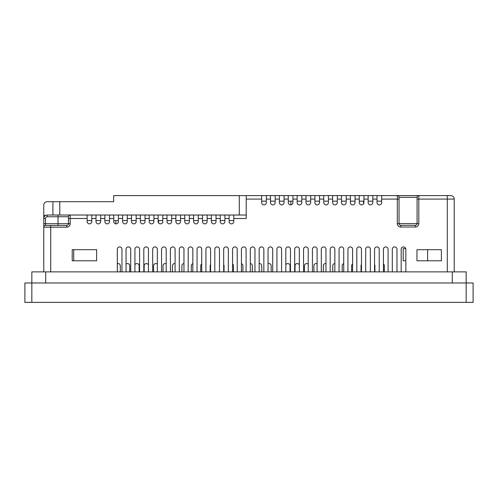 <?xml version="1.0" encoding="UTF-8"?>
<svg xmlns="http://www.w3.org/2000/svg" width="498" height="498" viewBox="0 0 498 498"><rect width="100%" height="100%" fill="white"/><g stroke="black" fill="none" stroke-linecap="round" stroke-linejoin="round"><path stroke-width="0.75" d="M50.696 271.883L50.696 225.451L45.492 225.451L66.713 225.451L66.713 227.188L43.762 227.188L43.762 218.491A3.467 3.467 0 0 1 47.229 215.024L87.119 215.024L87.119 221.529A2.328 2.328 0 0 0 89.447 223.857A2.328 2.328 0 0 0 91.781 221.529L91.781 215.024L95.996 215.024L95.996 221.529A2.328 2.328 0 0 0 98.324 223.857A2.328 2.328 0 0 0 100.652 221.529L100.652 215.024L104.873 215.024L104.873 221.529A2.328 2.328 0 0 0 107.201 223.857A2.328 2.328 0 0 0 109.529 221.529L109.529 215.024L113.743 215.024L113.743 221.529A2.328 2.328 0 0 0 116.078 223.857A2.328 2.328 0 0 0 118.406 221.529L118.406 215.024L122.62 215.024L122.62 221.529A2.328 2.328 0 0 0 124.948 223.857A2.328 2.328 0 0 0 127.283 221.529L127.283 215.024L131.497 215.024L131.497 221.529A2.328 2.328 0 0 0 133.825 223.857A2.328 2.328 0 0 0 136.153 221.529L136.153 215.024L140.374 215.024L140.374 221.529A2.328 2.328 0 0 0 142.702 223.857A2.328 2.328 0 0 0 145.03 221.529L145.03 215.024L149.244 215.024L149.244 221.529A2.328 2.328 0 0 0 151.579 223.857A2.328 2.328 0 0 0 153.907 221.529L153.907 215.024L158.121 215.024L158.121 221.529A2.328 2.328 0 0 0 160.449 223.857A2.328 2.328 0 0 0 162.784 221.529L162.784 215.024L166.998 215.024L166.998 221.529A2.328 2.328 0 0 0 169.326 223.857A2.328 2.328 0 0 0 171.654 221.529L171.654 215.024L175.875 215.024L175.875 221.529A2.328 2.328 0 0 0 178.203 223.857A2.328 2.328 0 0 0 180.531 221.529L180.531 215.024L184.746 215.024L184.746 221.529A2.328 2.328 0 0 0 187.08 223.857A2.328 2.328 0 0 0 189.408 221.529L189.408 215.024L193.622 215.024L193.622 221.529A2.328 2.328 0 0 0 195.951 223.857A2.328 2.328 0 0 0 198.285 221.529L198.285 215.024L202.499 215.024L202.499 221.529A2.328 2.328 0 0 0 204.827 223.857A2.328 2.328 0 0 0 207.156 221.529L207.156 215.024L211.37 215.024L211.37 221.529A2.328 2.328 0 0 0 213.704 223.857A2.328 2.328 0 0 0 216.032 221.529L216.032 215.024L220.247 215.024L220.247 221.529A2.328 2.328 0 0 0 222.575 223.857A2.328 2.328 0 0 0 224.909 221.529L224.909 215.024L229.124 215.024L229.124 221.529A2.328 2.328 0 0 0 231.452 223.857A2.328 2.328 0 0 0 233.78 221.529L233.78 218.491L246.224 218.491L246.224 195.608L377.023 195.608L377.023 202.543A2.328 2.328 0 0 0 379.358 204.871A2.328 2.328 0 0 0 381.686 202.543L381.686 195.608L450.771 195.608A3.467 3.467 0 0 1 454.238 199.076L454.238 271.883M368.153 195.608L368.153 202.543A2.328 2.328 0 0 0 370.481 204.871A2.328 2.328 0 0 0 372.809 202.543L372.809 195.608M359.276 195.608L359.276 202.543A2.328 2.328 0 0 0 361.604 204.871A2.328 2.328 0 0 0 363.932 202.543L363.932 195.608M350.399 195.608L350.399 202.543A2.328 2.328 0 0 0 352.727 204.871A2.328 2.328 0 0 0 355.062 202.543L355.062 195.608M341.522 195.608L341.522 202.543A2.328 2.328 0 0 0 343.857 204.871A2.328 2.328 0 0 0 346.185 202.543L346.185 195.608M323.775 195.608L323.775 202.543A2.328 2.328 0 0 0 326.103 204.871A2.328 2.328 0 0 0 328.431 202.543L328.431 195.608M314.898 195.608L314.898 202.543A2.328 2.328 0 0 0 317.226 204.871A2.328 2.328 0 0 0 319.56 202.543L319.56 195.608M306.021 195.608L306.021 202.543A2.328 2.328 0 0 0 308.355 204.871A2.328 2.328 0 0 0 310.684 202.543L310.684 195.608M297.15 195.608L297.15 202.543A2.328 2.328 0 0 0 299.479 204.871A2.328 2.328 0 0 0 301.807 202.543L301.807 195.608M288.274 195.608L288.274 202.543A2.328 2.328 0 0 0 290.602 204.871A2.328 2.328 0 0 0 292.93 202.543L292.93 195.608M279.397 195.608L279.397 202.543A2.328 2.328 0 0 0 281.725 204.871A2.328 2.328 0 0 0 284.059 202.543L284.059 195.608M270.52 195.608L270.52 202.543A2.328 2.328 0 0 0 272.854 204.871A2.328 2.328 0 0 0 275.182 202.543L275.182 195.608M261.649 195.608L261.649 202.543A2.328 2.328 0 0 0 263.977 204.871A2.328 2.328 0 0 0 266.306 202.543L266.306 195.608M332.652 195.608L332.652 202.543A2.328 2.328 0 0 0 334.98 204.871A2.328 2.328 0 0 0 337.308 202.543L337.308 195.608M52.913 215.024L52.913 201.709L47.229 201.709A3.467 3.467 0 0 0 43.762 205.176L43.762 215.41L45.635 215.41M59.772 215.024L59.772 201.709L52.913 201.709M120.311 271.883L120.311 265.783A2.216 2.216 0 0 0 117.316 263.703M129.741 271.883L129.741 265.783A2.216 2.216 0 0 0 126.05 264.114M139.166 271.883L139.166 265.783A2.216 2.216 0 0 0 134.927 264.868M148.46 265.017A2.216 2.216 0 0 0 144.159 265.783L144.159 271.883M157.337 264.17A2.216 2.216 0 0 0 153.589 265.783L153.589 271.883M166.214 263.784A2.216 2.216 0 0 0 163.02 265.783L163.02 271.883M175.091 263.604A2.216 2.216 0 0 0 172.451 265.783L172.451 271.883M183.961 263.567A2.216 2.216 0 0 0 181.882 265.783L181.882 271.883M192.838 263.672A2.216 2.216 0 0 0 191.313 265.783L191.313 271.883M201.715 263.946A2.216 2.216 0 0 0 200.744 265.783L200.744 271.883M210.592 264.482A2.216 2.216 0 0 0 210.168 265.783L210.168 271.883M224.038 271.883L224.038 265.783A2.216 2.216 0 0 0 223.683 264.569M233.469 271.883L233.469 265.783A2.216 2.216 0 0 0 232.554 263.984M242.9 271.883L242.9 265.783A2.216 2.216 0 0 0 241.43 263.691M252.33 271.883L252.33 265.783A2.216 2.216 0 0 0 250.307 263.573M261.761 271.883L261.761 265.783A2.216 2.216 0 0 0 259.184 263.591M271.186 271.883L271.186 265.783A2.216 2.216 0 0 0 268.055 263.759M290.048 271.883L290.048 265.783A2.216 2.216 0 0 0 285.808 264.868M299.342 265.017A2.216 2.216 0 0 0 295.04 265.783L295.04 271.883M308.218 264.17A2.216 2.216 0 0 0 304.471 265.783L304.471 271.883M317.095 263.784A2.216 2.216 0 0 0 313.902 265.783L313.902 271.883M325.966 263.604A2.216 2.216 0 0 0 323.333 265.783L323.333 271.883M334.843 263.567A2.216 2.216 0 0 0 332.757 265.783L332.757 271.883M343.72 263.672A2.216 2.216 0 0 0 342.188 265.783L342.188 271.883M352.596 263.946A2.216 2.216 0 0 0 351.619 265.783L351.619 271.883M361.467 264.482A2.216 2.216 0 0 0 361.05 265.783L361.05 271.883M374.919 271.883L374.919 265.783A2.216 2.216 0 0 0 374.558 264.569M384.35 271.883L384.35 265.783A2.216 2.216 0 0 0 383.435 263.984M405.745 248.583L403.206 248.583L403.206 260.79L405.845 260.79M416.963 260.79L441.371 260.79L441.371 249.691L416.963 249.691L416.963 260.79L427.614 260.79L427.614 249.691M73.716 249.691L73.716 260.79L96.624 260.79L96.624 249.691L73.716 249.691M377.023 201.155L381.686 201.155M368.153 201.155L372.809 201.155M359.276 201.155L363.932 201.155M350.399 201.155L355.062 201.155M341.522 201.155L346.185 201.155M332.652 201.155L337.308 201.155M323.775 201.155L328.431 201.155M314.898 201.155L319.56 201.155M306.021 201.155L310.684 201.155M297.15 201.155L301.807 201.155M288.274 201.155L292.93 201.155M279.397 201.155L284.059 201.155M270.52 201.155L275.182 201.155M261.649 201.155L266.306 201.155M233.78 220.57L229.124 220.57M224.909 220.57L220.247 220.57M216.032 220.57L211.37 220.57M207.156 220.57L202.499 220.57M198.285 220.57L193.622 220.57M189.408 220.57L184.746 220.57M180.531 220.57L175.875 220.57M171.654 220.57L166.998 220.57M162.784 220.57L158.121 220.57M153.907 220.57L149.244 220.57M145.03 220.57L140.374 220.57M136.153 220.57L131.497 220.57M127.283 220.57L122.62 220.57M118.406 220.57L113.743 220.57M109.529 220.57L104.873 220.57M100.652 220.57L95.996 220.57M91.781 220.57L87.119 220.57M115.872 223.845L115.872 220.57M43.762 226.833L43.762 223.72L58.042 223.72L58.042 216.761L47.229 216.761A1.731 1.731 0 0 0 45.492 218.491L45.492 225.451A1.731 1.731 0 0 0 43.762 227.188L43.762 226.833M47.229 216.761L47.229 215.024A3.467 3.467 0 0 0 43.762 218.491L43.762 215.41M43.762 227.188A1.731 1.731 0 0 1 45.492 225.451A1.731 1.731 0 0 0 43.762 227.188L43.762 271.883M405.845 271.883L405.845 249.249A2.328 2.328 0 0 0 403.517 246.921A2.328 2.328 0 0 0 401.183 249.249L401.183 271.883M396.968 271.883L396.968 249.249A2.328 2.328 0 0 0 394.64 246.921A2.328 2.328 0 0 0 392.312 249.249L392.312 271.883M388.091 271.883L388.091 249.249A2.328 2.328 0 0 0 385.763 246.921A2.328 2.328 0 0 0 383.435 249.249L383.435 271.883M379.221 271.883L379.221 249.249A2.328 2.328 0 0 0 376.886 246.921A2.328 2.328 0 0 0 374.558 249.249L374.558 271.883M370.344 271.883L370.344 249.249A2.328 2.328 0 0 0 368.016 246.921A2.328 2.328 0 0 0 365.681 249.249L365.681 271.883M361.467 271.883L361.467 249.249A2.328 2.328 0 0 0 359.139 246.921A2.328 2.328 0 0 0 356.811 249.249L356.811 271.883M352.596 271.883L352.596 249.249A2.328 2.328 0 0 0 350.262 246.921A2.328 2.328 0 0 0 347.934 249.249L347.934 271.883M343.72 271.883L343.72 249.249A2.328 2.328 0 0 0 341.391 246.921A2.328 2.328 0 0 0 339.057 249.249L339.057 271.883M334.843 271.883L334.843 249.249A2.328 2.328 0 0 0 332.515 246.921A2.328 2.328 0 0 0 330.186 249.249L330.186 271.883M325.966 271.883L325.966 249.249A2.328 2.328 0 0 0 323.638 246.921A2.328 2.328 0 0 0 321.31 249.249L321.31 271.883M317.095 271.883L317.095 249.249A2.328 2.328 0 0 0 314.761 246.921A2.328 2.328 0 0 0 312.433 249.249L312.433 271.883M308.218 271.883L308.218 249.249A2.328 2.328 0 0 0 305.89 246.921A2.328 2.328 0 0 0 303.556 249.249L303.556 271.883M299.342 271.883L299.342 249.249A2.328 2.328 0 0 0 297.013 246.921A2.328 2.328 0 0 0 294.685 249.249L294.685 271.883M290.465 271.883L290.465 249.249A2.328 2.328 0 0 0 288.137 246.921A2.328 2.328 0 0 0 285.808 249.249L285.808 271.883M281.594 271.883L281.594 249.249A2.328 2.328 0 0 0 279.26 246.921A2.328 2.328 0 0 0 276.932 249.249L276.932 271.883M272.717 271.883L272.717 249.249A2.328 2.328 0 0 0 270.389 246.921A2.328 2.328 0 0 0 268.055 249.249L268.055 271.883M263.84 271.883L263.84 249.249A2.328 2.328 0 0 0 261.512 246.921A2.328 2.328 0 0 0 259.184 249.249L259.184 271.883M254.964 271.883L254.964 249.249A2.328 2.328 0 0 0 252.635 246.921A2.328 2.328 0 0 0 250.307 249.249L250.307 271.883M246.093 271.883L246.093 249.249A2.328 2.328 0 0 0 243.759 246.921A2.328 2.328 0 0 0 241.43 249.249L241.43 271.883M237.216 271.883L237.216 249.249A2.328 2.328 0 0 0 234.888 246.921A2.328 2.328 0 0 0 232.554 249.249L232.554 271.883M228.339 271.883L228.339 249.249A2.328 2.328 0 0 0 226.011 246.921A2.328 2.328 0 0 0 223.683 249.249L223.683 271.883M219.462 271.883L219.462 249.249A2.328 2.328 0 0 0 217.134 246.921A2.328 2.328 0 0 0 214.806 249.249L214.806 271.883M210.592 271.883L210.592 249.249A2.328 2.328 0 0 0 208.257 246.921A2.328 2.328 0 0 0 205.929 249.249L205.929 271.883M201.715 271.883L201.715 249.249A2.328 2.328 0 0 0 199.387 246.921A2.328 2.328 0 0 0 197.052 249.249L197.052 271.883M192.838 271.883L192.838 249.249A2.328 2.328 0 0 0 190.51 246.921A2.328 2.328 0 0 0 188.182 249.249L188.182 271.883M183.961 271.883L183.961 249.249A2.328 2.328 0 0 0 181.633 246.921A2.328 2.328 0 0 0 179.305 249.249L179.305 271.883M175.091 271.883L175.091 249.249A2.328 2.328 0 0 0 172.756 246.921A2.328 2.328 0 0 0 170.428 249.249L170.428 271.883M166.214 271.883L166.214 249.249A2.328 2.328 0 0 0 163.886 246.921A2.328 2.328 0 0 0 161.551 249.249L161.551 271.883M157.337 271.883L157.337 249.249A2.328 2.328 0 0 0 155.009 246.921A2.328 2.328 0 0 0 152.681 249.249L152.681 271.883M148.46 271.883L148.46 249.249A2.328 2.328 0 0 0 146.132 246.921A2.328 2.328 0 0 0 143.804 249.249L143.804 271.883M139.589 271.883L139.589 249.249A2.328 2.328 0 0 0 137.255 246.921A2.328 2.328 0 0 0 134.927 249.249L134.927 271.883M130.713 271.883L130.713 249.249A2.328 2.328 0 0 0 128.384 246.921A2.328 2.328 0 0 0 126.05 249.249L126.05 271.883M121.973 271.883L121.973 249.249A2.328 2.328 0 0 0 119.645 246.921A2.328 2.328 0 0 0 117.316 249.249L117.316 271.883M96.624 249.691L72.216 249.691L72.216 260.79L96.624 260.79M400.778 227.02L400.778 225.289L415.344 225.289L415.344 227.02L400.778 227.02A3.467 3.467 0 0 1 397.311 223.552L397.311 195.608A1.731 1.731 0 0 1 399.047 197.345L399.047 223.552L417.075 223.552L417.075 197.345A1.731 1.731 0 0 1 418.806 195.608L402.235 195.608M246.224 195.608L113.65 195.608L113.65 201.709L59.772 201.709M377.023 195.608L381.686 195.608M58.042 225.451L58.042 223.72L68.444 223.72L68.444 216.761A1.731 1.731 0 0 1 70.181 215.024L60.401 215.024M91.781 215.024L87.119 215.024M100.652 215.024L95.996 215.024M109.529 215.024L104.873 215.024M118.406 215.024L113.743 215.024M127.283 215.024L122.62 215.024M136.153 215.024L131.497 215.024M145.03 215.024L140.374 215.024M153.907 215.024L149.244 215.024M162.784 215.024L158.121 215.024M171.654 215.024L166.998 215.024M180.531 215.024L175.875 215.024M189.408 215.024L184.746 215.024M198.285 215.024L193.622 215.024M207.156 215.024L202.499 215.024M216.032 215.024L211.37 215.024M224.909 215.024L220.247 215.024M233.78 218.491L233.78 215.024L229.124 215.024M233.78 215.024L246.224 215.024M81.865 201.709L107.942 201.709M158.582 220.57L158.582 222.917M31.835 271.883L466.165 271.883L466.165 282.976L24.9 282.976L24.9 302.392L31.835 302.392L31.835 271.883M466.165 302.392L466.165 282.976L473.1 282.976L473.1 302.392L31.835 302.392M454.238 199.076A3.467 3.467 0 0 0 450.771 195.608A3.467 3.467 0 0 1 454.238 199.076L447.304 199.076L447.304 271.883M68.444 223.72A1.731 1.731 0 0 1 66.713 225.451A1.731 1.731 0 0 0 68.444 223.72L70.181 223.72L70.181 218.491L87.119 218.491M447.304 195.608L447.304 199.076L418.806 199.076L418.806 223.552L417.075 223.552A1.731 1.731 0 0 1 415.344 225.289M400.778 225.289A1.731 1.731 0 0 1 399.047 223.552A1.731 1.731 0 0 0 400.778 225.289M363.546 203.831L363.546 201.155M290.882 204.859L290.882 201.155M66.713 227.188A3.467 3.467 0 0 0 70.181 223.72M415.344 227.02A3.467 3.467 0 0 0 418.806 223.552M399.047 199.076L381.686 199.076M377.023 199.076L372.809 199.076M368.153 199.076L363.932 199.076M359.276 199.076L355.062 199.076M350.399 199.076L346.185 199.076M341.522 199.076L337.308 199.076M332.652 199.076L328.431 199.076M323.775 199.076L319.56 199.076M314.898 199.076L310.684 199.076M306.021 199.076L301.807 199.076M297.15 199.076L292.93 199.076M288.274 199.076L284.059 199.076M279.397 199.076L275.182 199.076M270.52 199.076L266.306 199.076M261.649 199.076L246.224 199.076M229.124 218.491L224.909 218.491M220.247 218.491L216.032 218.491M211.37 218.491L207.156 218.491M202.499 218.491L198.285 218.491M193.622 218.491L189.408 218.491M184.746 218.491L180.531 218.491M175.875 218.491L171.654 218.491M166.998 218.491L162.784 218.491M158.121 218.491L153.907 218.491M149.244 218.491L145.03 218.491M140.374 218.491L136.153 218.491M131.497 218.491L127.283 218.491M122.62 218.491L118.406 218.491M113.743 218.491L109.529 218.491M104.873 218.491L100.652 218.491M95.996 218.491L91.781 218.491M239.295 215.024L239.295 195.608M68.444 216.761L58.042 216.761L58.042 215.024M417.075 197.345L399.047 197.345M45.704 271.883L45.704 282.976M452.296 271.883L452.296 282.976M418.806 195.608L418.806 199.076L417.075 199.076M70.181 215.024L70.181 218.491L68.444 218.491M43.762 218.491L45.492 218.491M397.311 223.552L399.047 223.552"/></g></svg>
